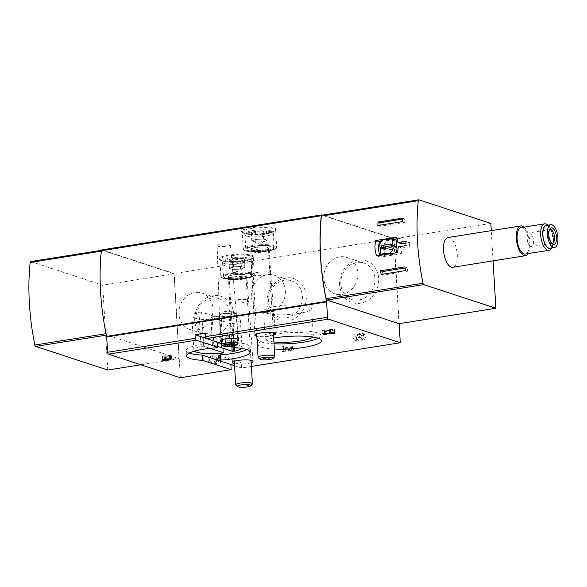 <?xml version="1.0" encoding="UTF-8"?>
<svg xmlns="http://www.w3.org/2000/svg" width="587" height="587" viewBox="0 0 587 587"><rect width="100%" height="100%" fill="white"/><g stroke="black" fill="none" stroke-linecap="round" stroke-linejoin="round"><path stroke-width="0.44" stroke-dasharray="2.94 2.2" d="M283.822 351.855L285.275 351.62L285.187 350.131L292.055 349.038L290.059 350.857L292.143 350.527L294.131 348.707L294.036 347.1L285.091 348.524L285.003 347.034L283.543 347.262L283.822 351.855L282.288 351.349L285.275 351.62M267.158 302.576A22.027 19.312 108.2 0 1 295.371 279.243A22.027 19.312 108.2 0 1 297.594 316.576A22.027 19.312 108.2 0 1 267.158 302.576M339.602 284.768A22.027 19.312 108.2 0 1 367.814 261.435A22.027 19.312 108.2 0 1 370.03 298.768A22.027 19.312 108.2 0 1 339.602 284.768M194.715 320.392A22.027 19.312 108.2 0 1 222.928 297.059A22.027 19.312 108.2 0 1 225.151 334.392A22.027 19.312 108.2 0 1 194.715 320.392M218.76 355.296L241.264 362.759L230.867 364.483M180.356 377.742L174.163 273.557L102.028 249.886L321.955 214.886M399.145 323.664L394.09 238.557L174.163 273.557M251.368 366.442L241.58 367.998L241.264 362.759M360.058 334.817A3.515 3.082 -71.8 0 0 359.222 334.37A3.515 3.082 -71.8 0 0 355.201 336.747A3.515 3.082 -71.8 0 0 357.035 341.054A3.515 3.082 -71.8 0 0 358.334 341.15L358.239 339.543A1.878 1.644 -71.8 0 1 357.204 336.256A1.644 1.438 -71.8 0 1 359.471 337.298L359.501 337.841L360.961 337.606L360.924 337.063A1.644 1.438 -71.8 0 1 363.03 335.331A1.878 1.644 -71.8 0 1 362.399 338.882L362.495 340.489A3.515 3.082 -71.8 0 0 365.385 337.283A3.515 3.082 -71.8 0 0 363.382 333.709A3.515 3.082 -71.8 0 0 360.058 334.817L358.525 334.311A3.515 3.082 -71.8 0 0 357.696 333.871A3.515 3.082 -71.8 0 0 353.668 336.248A3.515 3.082 -71.8 0 0 355.502 340.548A3.515 3.082 -71.8 0 0 356.801 340.651L358.334 341.15M215.348 362.839L216.023 364.483L221.424 362.113L221.035 355.561L219.377 355.825L219.677 360.939L217.483 361.9A4.689 4.109 -71.8 0 0 215.003 356.265A4.689 4.109 -71.8 0 0 209.669 359.339A4.689 4.109 -71.8 0 0 211.914 365.114L212.861 363.309A2.678 2.348 -71.8 0 1 211.313 359.985A2.678 2.348 -71.8 0 1 214.38 358.173A2.678 2.348 -71.8 0 1 215.319 362.326L215.348 362.839L214.277 362.487L214.952 364.131L216.023 364.483M194.495 351.151A24.104 4.762 -3.4 0 1 193.871 350.16A24.104 4.762 -3.4 0 1 201.033 346.301L203.696 346.235L210.146 348.348M246.936 349.639A31.808 6.288 -3.4 0 0 249.688 346.844A31.808 6.288 -3.4 0 0 234.279 342.397L233.655 342.302L233.964 347.548M205.457 333.049L233.655 342.302M189.241 353.066A31.808 6.288 -3.4 0 1 186.182 350.615A31.808 6.288 -3.4 0 1 215.906 342.566L217.285 342.001L206.301 338.398M230.867 364.41L219.068 360.543M210.975 317.288L212.178 316.745A24.104 4.762 -3.4 0 1 240.362 319.783A24.104 4.762 -3.4 0 1 233.2 323.642L230.537 323.708L210.975 317.288L212.428 344.672L213.807 344.268A24.104 4.762 -3.4 0 1 217.586 343.982M221.262 343.813A24.104 4.762 -3.4 0 1 241.998 347.299A24.104 4.762 -3.4 0 1 241.499 348.355M212.611 344.811L217.733 346.491M273.52 335.28A10.295 2.032 -3.4 0 1 256.812 336.27M251.148 362.685A10.295 2.032 -3.4 0 1 234.433 363.683M237.838 340.526A9.209 1.82 -3.4 0 1 229.7 342.074A9.209 1.82 -3.4 0 1 221.262 341.568A9.209 1.82 -3.4 0 1 221.123 341.524M274.342 349.016A31.808 6.288 -3.4 0 1 261.34 347.115A31.808 6.288 -3.4 0 1 257.818 344.51A31.808 6.288 -3.4 0 1 273.689 338.075M221.233 343.366L230.625 346.447M234.558 365.694L241.58 367.998M394.09 238.557L322.645 215.113M398.999 323.694L393.958 238.836L322.072 215.246L418.957 199.829M101.492 251.111A132.251 57.974 81 0 0 106.188 333.673A1.673 0.734 81 0 0 106.981 335.038L179.072 358.686L174.031 273.828L102.145 250.245A1.673 0.734 81 0 0 101.984 250.231A1.673 0.734 81 0 0 101.492 251.111L101.331 251.141M490.842 223.412L393.958 238.836M493.065 260.863L491.268 230.64M448.05 237.515A15.064 6.604 -99 0 1 456.935 251.361A15.064 6.604 -99 0 1 452.782 267.276M140.836 364.776L179.072 358.686M107.744 370.037L102.703 285.179L174.031 273.828M102.703 285.179L30.825 261.597L102.145 250.245M251.346 296.149A19.158 16.803 108.2 0 1 274.32 275.237A19.158 16.803 108.2 0 1 284.313 298.68A19.158 16.803 108.2 0 1 262.374 311.646A19.158 16.803 108.2 0 1 251.346 296.149M268.391 301.74A19.158 16.803 108.2 0 1 291.372 280.828A19.158 16.803 108.2 0 1 301.358 304.271A19.158 16.803 108.2 0 1 279.427 317.244A19.158 16.803 108.2 0 1 268.391 301.74M323.782 278.341A19.158 16.803 108.2 0 1 346.763 257.429A19.158 16.803 108.2 0 1 356.757 280.872A19.158 16.803 108.2 0 1 334.817 293.838A19.158 16.803 108.2 0 1 323.782 278.341M340.834 283.932A19.158 16.803 108.2 0 1 363.815 263.02A19.158 16.803 108.2 0 1 373.802 286.463A19.158 16.803 108.2 0 1 351.87 299.429A19.158 16.803 108.2 0 1 340.834 283.932M178.903 313.964A19.158 16.803 108.2 0 1 201.877 293.052A19.158 16.803 108.2 0 1 211.87 316.496A19.158 16.803 108.2 0 1 189.931 329.461A19.158 16.803 108.2 0 1 178.903 313.964M195.948 319.555A19.158 16.803 108.2 0 1 218.929 298.644A19.158 16.803 108.2 0 1 228.915 322.087A19.158 16.803 108.2 0 1 206.984 335.052A19.158 16.803 108.2 0 1 195.948 319.555M274.026 343.777A31.808 6.288 -3.4 0 1 261.032 341.876A31.808 6.288 -3.4 0 1 257.51 339.264A31.808 6.288 -3.4 0 1 288.892 331.105A31.808 6.288 -3.4 0 1 321.016 335.493A31.808 6.288 -3.4 0 1 318.264 338.288M273.916 341.935A24.104 4.762 -3.4 0 1 267.863 340.783A24.104 4.762 -3.4 0 1 265.199 338.809A24.104 4.762 -3.4 0 1 288.98 332.624A24.104 4.762 -3.4 0 1 313.326 335.947A24.104 4.762 -3.4 0 1 312.82 337.004M199.008 312.225L201.671 312.159L221.233 318.572L220.037 319.123A24.104 4.762 -3.4 0 1 191.846 316.085A24.104 4.762 -3.4 0 1 199.008 312.225L201.033 346.301M266.227 313.267A24.104 4.762 -3.4 0 1 263.563 311.286A24.104 4.762 -3.4 0 1 287.344 305.101A24.104 4.762 -3.4 0 1 311.69 308.432A24.104 4.762 -3.4 0 1 293.427 314.155A24.104 4.762 -3.4 0 1 266.227 313.267M217.872 246.195A6.662 1.313 -3.4 0 1 217.139 245.637A6.662 1.313 -3.4 0 1 223.713 243.935A6.662 1.313 -3.4 0 1 230.442 244.852A6.662 1.313 -3.4 0 1 225.408 246.437A6.662 1.313 -3.4 0 1 217.872 246.195M329.556 332.646L329.358 329.366L330.114 329.615L330.283 332.55M329.358 329.366A3.515 0.697 -3.4 0 1 334.48 329.689A3.515 0.697 -3.4 0 1 329.813 330.62L324.325 330.554L324.501 333.489M324.325 330.554L326.746 331.347L326.944 334.627M326.746 331.347L325.293 331.582L325.447 334.135M325.293 331.582L322.08 330.525L322.278 333.805M322.08 330.525L324.09 330.21L324.288 333.482M324.09 330.21L330.356 330.283L330.547 333.555M330.114 329.615A1.878 0.367 -3.4 0 1 332.836 329.784A1.878 0.367 -3.4 0 1 330.356 330.283M170.406 355.34L171.323 355.641L164.859 356.126L170.479 356.089L167.082 356.852L162.21 356.991L164.294 356.661L162.46 356.06L170.406 355.34L170.597 358.613M171.323 355.641L171.521 358.914M164.859 356.126L165.035 359.031M165.776 356.426L165.974 359.699M169.496 355.832L169.687 359.112M170.479 356.089L170.67 359.361M166.62 356.698L166.789 359.574M167.082 356.852L167.273 360.132M165.593 357.087L165.747 359.626M165.138 356.94L165.285 359.479M163.054 357.27L163.223 360.139M162.21 356.991L162.408 360.271M164.294 356.661L164.433 359.075M162.46 356.06L162.65 359.339M163.942 355.825L164.14 359.097M283.748 351.121L283.653 349.625L285.187 350.131M283.653 349.625L290.521 348.539L292.055 349.038M290.521 348.539L288.533 350.358L290.059 350.857M288.533 350.358L290.609 350.028L292.143 350.527M290.609 350.028L292.605 348.201L294.131 348.707M292.605 348.201L292.509 346.601L294.036 347.1M292.509 346.601L283.558 348.025L285.091 348.524M283.558 348.025L283.47 346.528L285.003 347.034M283.47 346.528L282.017 346.763L283.543 347.262M282.017 346.763L282.288 351.349M356.801 340.651L356.705 339.044L358.239 339.543M359.501 337.841L357.975 337.342L357.938 336.799A1.644 1.438 -71.8 0 0 355.671 335.749A1.878 1.644 -71.8 0 0 356.705 339.044M357.975 337.342L360.961 337.606M359.427 337.107L359.398 336.564L360.924 337.063M362.399 338.882L360.866 338.383A1.878 1.644 -71.8 0 0 361.365 334.773A1.644 1.438 -71.8 0 0 359.398 336.564M360.866 338.383L360.961 339.99L362.495 340.489M360.961 339.99A3.515 3.082 -71.8 0 0 363.852 336.784A3.515 3.082 -71.8 0 0 361.856 333.203A3.515 3.082 -71.8 0 0 358.525 334.311M214.952 364.131L220.36 361.761L221.424 362.113M220.36 361.761L219.964 355.208L221.035 355.561M219.964 355.208L218.305 355.473L219.377 355.825M218.305 355.473L218.606 360.587L219.677 360.939M218.606 360.587L216.412 361.548L217.483 361.9M216.412 361.548A4.689 4.109 -71.8 0 0 213.932 355.913A4.689 4.109 -71.8 0 0 208.598 358.987A4.689 4.109 -71.8 0 0 210.843 364.762L211.914 365.114M210.843 364.762L211.79 362.957L212.861 363.309M215.319 362.326L214.248 361.974A2.678 2.348 -71.8 0 0 213.308 357.821A2.678 2.348 -71.8 0 0 211.636 362.913A2.678 2.348 -71.8 0 0 211.79 362.957M214.248 361.974L214.277 362.487M230.94 302.525A9.209 1.82 -3.4 0 1 229.921 301.769L229.921 301.769A9.209 1.82 -3.4 0 1 239.004 299.414A9.209 1.82 -3.4 0 1 248.301 300.676A9.209 1.82 -3.4 0 1 248.301 300.683A9.209 1.82 -3.4 0 1 241.33 302.87A9.209 1.82 -3.4 0 1 230.94 302.525M229.451 277.46A9.209 1.82 -3.4 0 1 228.431 276.712A9.209 1.82 -3.4 0 1 237.515 274.349A9.209 1.82 -3.4 0 1 246.811 275.619A9.209 1.82 -3.4 0 1 239.841 277.805A9.209 1.82 -3.4 0 1 229.451 277.46M253.313 275.112A9.209 1.82 -3.4 0 1 252.293 274.364A9.209 1.82 -3.4 0 1 252.293 274.356A9.209 1.82 -3.4 0 1 261.376 272.001A9.209 1.82 -3.4 0 1 270.68 273.263A9.209 1.82 -3.4 0 1 270.68 273.271A9.209 1.82 -3.4 0 1 263.702 275.457A9.209 1.82 -3.4 0 1 253.313 275.112M251.823 250.055A9.209 1.82 -3.4 0 1 250.803 249.299A9.209 1.82 -3.4 0 1 259.887 246.936A9.209 1.82 -3.4 0 1 269.191 248.206A9.209 1.82 -3.4 0 1 262.213 250.392A9.209 1.82 -3.4 0 1 251.823 250.055M379.752 255.44A23.436 20.552 -71.8 0 0 380.347 257.084L401.148 253.775L397.582 252.601M380.347 257.084L376.781 255.91M401.148 253.775A23.436 20.552 -71.8 0 0 401.934 248.022L398.272 246.819M401.934 248.022L409.733 246.782L406.072 245.579M409.733 246.782L409.477 242.526L405.815 241.323M409.477 242.526L405.911 243.091M401.684 243.766A23.436 20.552 -71.8 0 0 400.231 238.373L396.665 237.207M400.231 238.373L397.223 238.85M394.097 239.349L381.234 241.396M396.13 240.017L389.893 241.015A5.356 4.696 -71.8 0 0 384.837 242.93A5.356 4.696 -71.8 0 0 384.045 248.719L384.448 255.44L390.685 254.442A5.356 4.696 -71.8 0 0 395.381 252.953M384.448 255.44L382.922 254.934M390.685 254.442L389.159 253.944M389.893 241.015L386.063 239.753M384.045 248.719L380.222 247.465M385.233 248.484L385.263 249.02A1.343 1.174 -71.8 0 0 386.532 250.143L394.259 248.917A1.343 1.174 -71.8 0 0 395.367 247.413L395.315 246.43A1.343 1.174 -71.8 0 0 394.046 245.315L391.522 245.711M546.372 225.43A11.549 5.063 -99 0 1 553.189 236.04A11.549 5.063 -99 0 1 550.004 248.242M547.524 225.247A11.85 5.195 -99 0 1 549.065 226.222A11.85 5.195 -99 0 1 553.321 236.018A11.85 5.195 -99 0 1 552.323 246.657A11.85 5.195 -99 0 1 551.156 248.059M547.818 225.056A13.391 5.87 -99 0 1 552.624 236.128A13.391 5.87 -99 0 1 551.486 248.147M521.124 227.58A13.391 5.87 -99 0 1 529.026 239.885A13.391 5.87 -99 0 1 525.328 254.032M524.11 227.11A15.064 6.604 -99 0 1 529.753 239.767A15.064 6.604 -99 0 1 528.322 253.562M551.42 242.952A6.919 3.03 -99 0 1 550.848 242.534A6.919 3.03 -99 0 1 548.368 236.81A6.919 3.03 -99 0 1 548.955 230.596A6.919 3.03 -99 0 1 549.366 230.023M530.765 246.445A6.919 3.03 -99 0 1 528.41 243.737A6.919 3.03 -99 0 1 527.243 236.422A6.919 3.03 -99 0 1 529.269 232.841A6.919 3.03 -99 0 1 529.958 232.9A6.919 3.03 -99 0 1 533.458 239.958A6.919 3.03 -99 0 1 531.448 246.511A6.919 3.03 -99 0 1 530.765 246.445M381.102 274.467L383.069 275.112L407.437 271.238L407.224 267.628L404.935 266.88M405.089 267.973L407.224 267.628M383.069 275.112L383.01 274.166M405.478 270.592L407.437 271.238M402.249 221.666L404.538 222.414L404.318 218.812L402.359 218.166M377.881 225.547L380.163 226.296L404.538 222.414M402.322 219.127L404.318 218.812M380.163 226.296L380.097 225.195M233.78 345.472L234.015 344.503L229.957 344.217L225.599 344.885M234.228 344.584L233.428 334.671L233.721 344.415M225.672 344.899L225.085 335.067L225.672 344.899M230.456 313.297A5.863 1.159 176.6 0 0 233.494 311.844A5.863 1.159 176.6 0 0 227.712 311.264A5.863 1.159 176.6 0 0 222.04 312.526A5.863 1.159 176.6 0 0 224.271 313.546A5.863 1.159 176.6 0 0 230.456 313.297M231.748 316.129A8.372 1.651 176.6 0 0 236.282 314.383A8.372 1.651 176.6 0 0 236.091 314.06A8.372 1.651 176.6 0 0 227.829 313.223A8.372 1.651 176.6 0 0 219.721 315.028A8.372 1.651 176.6 0 0 219.567 315.373A8.372 1.651 176.6 0 0 231.748 316.129M221.879 345.295A8.372 1.651 176.6 0 0 233.494 345.508A8.372 1.651 176.6 0 0 237.537 344.364M225.085 335.067L229.378 334.385L229.957 344.217M229.378 334.385L233.428 334.671M233.2 335.639L228.908 336.322L229.378 344.246M228.908 336.322L224.85 336.035M254.846 233.897C257.48 235.093 260.048 234.969 262.558 233.531L266.124 232.738L266.733 232.004C265.64 232.936 264.458 232.547 263.203 230.845C260.723 232.283 258.155 232.408 255.492 231.212C254.186 233.032 252.792 233.545 251.317 232.738L252.307 233.824L254.846 233.897A7.734 1.526 176.6 0 0 262.558 233.531A7.734 1.526 176.6 0 0 266.601 232.225A7.734 1.526 176.6 0 0 266.733 232.004A7.734 1.526 176.6 0 0 263.203 230.845A7.734 1.526 176.6 0 0 255.492 231.212A7.734 1.526 176.6 0 0 251.317 232.738A7.734 1.526 176.6 0 0 251.485 233.127A7.734 1.526 176.6 0 0 254.846 233.897L255.33 242.086L251.801 240.927L255.976 239.401L263.688 239.034L267.224 240.193L265.133 240.956A6.699 1.321 176.6 0 0 265.801 240.648A6.699 1.321 176.6 0 0 265.456 239.613A6.699 1.321 176.6 0 0 259.836 239.217A6.699 1.321 176.6 0 0 253.892 240.164A6.699 1.321 176.6 0 0 253.276 241.396A6.699 1.321 176.6 0 0 253.569 241.506A6.699 1.321 176.6 0 0 259.19 241.903L255.33 242.086M247.883 234.14A12.554 2.48 176.6 0 0 263.262 234.462A12.554 2.48 176.6 0 0 271.267 231.139A12.554 2.48 176.6 0 0 258.874 229.891A12.554 2.48 176.6 0 0 246.716 232.599A12.554 2.48 176.6 0 0 247.883 234.14M246.489 236.018A14.227 2.81 176.6 0 0 262.55 236.546A14.227 2.81 176.6 0 0 273.329 233.164A14.227 2.81 176.6 0 0 272.999 232.613A14.227 2.81 176.6 0 0 258.955 231.197A14.227 2.81 176.6 0 0 245.175 234.264A14.227 2.81 176.6 0 0 244.918 234.851A14.227 2.81 176.6 0 0 246.489 236.018M247.34 250.348A14.227 2.81 176.6 0 0 261.985 251.016A14.227 2.81 176.6 0 0 273.916 248.081A14.227 2.81 176.6 0 0 274.18 247.494A14.227 2.81 176.6 0 0 259.806 245.535A14.227 2.81 176.6 0 0 245.77 249.182A14.227 2.81 176.6 0 0 246.092 249.732A14.227 2.81 176.6 0 0 247.34 250.348M247.736 250.7A13.809 2.73 176.6 0 0 261.949 251.346A13.809 2.73 176.6 0 0 273.535 248.499A13.809 2.73 176.6 0 0 259.836 246.026A13.809 2.73 176.6 0 0 246.525 250.099A13.809 2.73 176.6 0 0 247.736 250.7M252.417 249.959A8.541 1.688 176.6 0 0 261.985 250.282A8.541 1.688 176.6 0 0 268.523 248.272A8.541 1.688 176.6 0 0 259.894 247.068A8.541 1.688 176.6 0 0 251.478 249.284A8.541 1.688 176.6 0 0 252.417 249.959M252.681 251.896A8.372 1.651 176.6 0 0 262.059 252.219A8.372 1.651 176.6 0 0 268.472 250.245A8.372 1.651 176.6 0 0 268.472 250.223A8.372 1.651 176.6 0 0 260.019 249.064A8.372 1.651 176.6 0 0 251.757 251.214A8.372 1.651 176.6 0 0 251.764 251.243A8.372 1.651 176.6 0 0 252.681 251.896M258.258 357.725A8.372 1.651 176.6 0 0 258.992 358.085A8.372 1.651 176.6 0 0 267.606 358.474A8.372 1.651 176.6 0 0 274.628 356.749M259.19 241.903A6.699 1.321 176.6 0 0 265.133 240.956L263.042 241.719L259.19 241.903M263.688 239.034L263.203 230.845M267.224 240.193L266.733 232.004M263.042 241.719L262.558 233.531M251.801 240.927L251.317 232.738M255.976 239.401L255.492 231.212M232.474 261.303C235.101 262.506 237.676 262.382 240.178 260.936L243.744 260.151L244.361 259.417C243.26 260.349 242.086 259.96 240.824 258.258C238.351 259.696 235.783 259.821 233.12 258.625C231.814 260.445 230.42 260.958 228.937 260.144L229.935 261.237L232.474 261.303A7.734 1.526 176.6 0 0 240.178 260.936A7.734 1.526 176.6 0 0 244.229 259.637A7.734 1.526 176.6 0 0 244.361 259.417A7.734 1.526 176.6 0 0 240.824 258.258A7.734 1.526 176.6 0 0 233.12 258.625A7.734 1.526 176.6 0 0 228.937 260.144A7.734 1.526 176.6 0 0 229.106 260.54A7.734 1.526 176.6 0 0 232.474 261.303L232.958 269.499L229.422 268.34L233.604 266.814L241.316 266.447L244.845 267.606L242.754 268.369A6.699 1.321 176.6 0 0 243.429 268.061A6.699 1.321 176.6 0 0 243.077 267.026A6.699 1.321 176.6 0 0 237.456 266.63A6.699 1.321 176.6 0 0 231.513 267.577A6.699 1.321 176.6 0 0 230.896 268.802A6.699 1.321 176.6 0 0 231.19 268.919A6.699 1.321 176.6 0 0 236.81 269.316L232.958 269.499M225.503 261.553A12.554 2.48 176.6 0 0 240.89 261.875A12.554 2.48 176.6 0 0 248.895 258.551A12.554 2.48 176.6 0 0 236.502 257.304A12.554 2.48 176.6 0 0 224.344 260.012A12.554 2.48 176.6 0 0 225.503 261.553M224.117 263.431A14.227 2.81 176.6 0 0 240.171 263.959A14.227 2.81 176.6 0 0 250.95 260.577A14.227 2.81 176.6 0 0 250.627 260.026A14.227 2.81 176.6 0 0 236.583 258.61A14.227 2.81 176.6 0 0 222.796 261.677A14.227 2.81 176.6 0 0 222.539 262.264A14.227 2.81 176.6 0 0 224.117 263.431M224.968 277.761A14.227 2.81 176.6 0 0 239.606 278.429A14.227 2.81 176.6 0 0 251.544 275.494A14.227 2.81 176.6 0 0 251.801 274.907A14.227 2.81 176.6 0 0 237.434 272.948A14.227 2.81 176.6 0 0 223.39 276.594A14.227 2.81 176.6 0 0 223.72 277.145A14.227 2.81 176.6 0 0 224.968 277.761M225.364 278.113A13.809 2.73 176.6 0 0 239.577 278.759A13.809 2.73 176.6 0 0 251.155 275.912A13.809 2.73 176.6 0 0 237.464 273.439A13.809 2.73 176.6 0 0 224.153 277.512A13.809 2.73 176.6 0 0 225.364 278.113M230.045 277.365A8.541 1.688 176.6 0 0 239.606 277.695A8.541 1.688 176.6 0 0 246.144 275.685A8.541 1.688 176.6 0 0 237.522 274.481A8.541 1.688 176.6 0 0 229.099 276.697A8.541 1.688 176.6 0 0 230.045 277.365M230.309 279.309A8.372 1.651 176.6 0 0 239.687 279.625A8.372 1.651 176.6 0 0 246.092 277.658A8.372 1.651 176.6 0 0 246.092 277.629A8.372 1.651 176.6 0 0 237.64 276.477A8.372 1.651 176.6 0 0 229.385 278.627A8.372 1.651 176.6 0 0 229.385 278.649A8.372 1.651 176.6 0 0 230.309 279.309M235.886 385.131A8.372 1.651 176.6 0 0 236.62 385.498A8.372 1.651 176.6 0 0 245.234 385.886A8.372 1.651 176.6 0 0 252.249 384.162M236.81 269.316A6.699 1.321 176.6 0 0 242.754 268.369L240.67 269.132L236.81 269.316M241.316 266.447L240.824 258.258M244.845 267.606L244.361 259.417M240.67 269.132L240.178 260.936M229.422 268.34L228.937 260.144M233.604 266.814L233.12 258.625M243.451 232.863A17.412 3.441 -3.4 0 1 259.748 226.912A17.412 3.441 -3.4 0 1 273.52 231.432A17.412 3.441 -3.4 0 1 243.451 232.863M221.079 260.276A17.412 3.441 -3.4 0 1 237.368 254.325A17.412 3.441 -3.4 0 1 251.148 258.845A17.412 3.441 -3.4 0 1 221.079 260.276M106.35 335.14L106.981 335.038M234.279 342.397L234.587 347.643M215.906 342.566L216.221 347.805M218.944 355.436L219.259 360.675M212.178 316.745L213.807 344.268M233.2 323.642L234.624 347.643M230.537 323.708L231.916 346.873M201.671 312.159L203.696 346.235M221.233 318.572L223.258 352.648M220.037 319.123L222.003 352.237M329.813 330.62L329.989 333.548M355.671 335.749L357.204 336.256M357.938 336.799L359.471 337.298M361.497 334.825L363.03 335.331M223.353 278.436A16.069 3.177 -3.4 0 1 238.395 272.94A16.069 3.177 -3.4 0 1 251.111 277.115A16.069 3.177 -3.4 0 1 223.353 278.436M222.722 277.871A16.744 3.309 -3.4 0 1 220.873 276.499A16.744 3.309 -3.4 0 1 237.39 272.207A16.744 3.309 -3.4 0 1 254.296 274.518A16.744 3.309 -3.4 0 1 241.617 278.495A16.744 3.309 -3.4 0 1 222.722 277.871M221.71 260.833A16.744 3.309 -3.4 0 1 219.861 259.461A16.744 3.309 -3.4 0 1 236.378 255.169A16.744 3.309 -3.4 0 1 253.283 257.48A16.744 3.309 -3.4 0 1 240.604 261.457A16.744 3.309 -3.4 0 1 221.71 260.833M245.733 251.023A16.069 3.177 -3.4 0 1 260.767 245.527A16.069 3.177 -3.4 0 1 273.491 249.702A16.069 3.177 -3.4 0 1 245.733 251.023M245.102 250.458A16.744 3.309 -3.4 0 1 243.245 249.086A16.744 3.309 -3.4 0 1 259.762 244.794A16.744 3.309 -3.4 0 1 276.668 247.105A16.744 3.309 -3.4 0 1 263.989 251.082A16.744 3.309 -3.4 0 1 245.102 250.458M244.089 233.421A16.744 3.309 -3.4 0 1 242.233 232.048A16.744 3.309 -3.4 0 1 258.75 227.756A16.744 3.309 -3.4 0 1 275.655 230.067A16.744 3.309 -3.4 0 1 262.976 234.044A16.744 3.309 -3.4 0 1 244.089 233.421M385.263 249.02L384.155 248.661M386.532 250.143L382.709 248.888M394.046 245.315L391.14 244.361M395.315 246.43L391.485 245.175M395.367 247.413L391.544 246.158M394.259 248.917L390.436 247.663M101.463 250.311L101.984 250.231M262.374 311.646L279.427 317.244M274.32 275.237L291.372 280.828M334.817 293.838L351.87 299.429M346.763 257.429L363.815 263.02M189.931 329.461L206.984 335.052M201.877 293.052L218.929 298.644M186.182 350.615L186.497 355.861M249.688 346.844L249.996 352.09M257.51 339.264L257.818 344.51M321.016 335.493L321.324 340.739M210.792 317.156L212.428 344.672M240.362 319.783L241.998 347.299M221.416 318.712L223.442 352.787M191.846 316.085L193.871 350.16M263.563 311.286L265.199 338.809M311.69 308.432L313.326 335.947M217.139 245.637L220.242 340.805M230.442 244.852L238.623 339.712M334.48 329.689L334.671 332.961M332.836 329.784L332.998 332.477M355.502 340.548L357.035 341.054M357.696 333.871L359.222 334.37M356.015 338.993L357.542 339.491M356.999 335.471L358.525 335.969M361.365 334.773L362.891 335.272M361.856 333.203L363.382 333.709M213.932 355.913L215.003 356.265M211.636 362.913L212.707 363.265M213.308 357.821L214.38 358.173M228.431 276.712L232.445 362.605M246.811 275.619L252.997 361.387M223.111 278.414L228.659 279.331C236.708 279.75 243.913 279.118 250.275 277.431C256.027 275.178 253.261 275.714 254.296 274.518L253.283 257.48L252.726 258.038C252.681 258.075 251.515 259.271 243.356 260.577C233.061 261.985 223.588 261.288 221.328 260.29L219.861 259.461L220.873 276.499C220.382 276.793 221.123 277.431 223.111 278.414M250.803 249.299L254.824 335.199M270.68 273.263L275.369 333.974M270.68 273.271L269.191 248.206M245.483 251.001L251.038 251.918C259.08 252.344 266.285 251.706 272.647 250.018C278.399 247.765 275.641 248.301 276.668 247.105L275.655 230.067L275.105 230.625C275.054 230.662 273.887 231.858 265.728 233.164C255.44 234.573 245.968 233.883 243.7 232.878L242.233 232.048L243.245 249.086C242.754 249.38 243.502 250.018 245.483 251.001M386.033 250.106L382.21 248.851M394.537 245.351L390.715 244.097M549.065 226.222L547.942 225.181M552.323 246.657L551.575 247.993M550.848 242.534L552.029 243.627M548.955 230.596L549.733 229.194M550.276 229.495L529.269 232.841M552.448 243.165L531.448 246.511M527.243 236.422L526.81 240.237L528.41 243.737M225.591 344.87L225.188 345.119M222.04 312.526L219.721 315.028M233.494 311.844L236.091 314.06M219.567 315.373L221.035 340.005M236.282 314.383L237.742 339.015M252.307 233.831L251.485 233.127M266.124 232.745L266.601 232.225M246.716 232.599L245.175 234.264M271.267 231.139L272.999 232.613M244.918 234.851L245.77 249.182M273.329 233.164L274.18 247.494M273.535 248.499L273.916 248.081M246.525 250.099L246.092 249.732M268.472 250.245L268.523 248.272M251.764 251.243L251.478 249.284M251.757 251.214L256.673 333.908M268.472 250.223L273.381 332.917M253.276 241.396L259.733 244.346L265.801 240.648M229.935 261.244L229.106 260.54M243.752 260.158L244.229 259.637M224.344 260.012L222.796 261.677M248.895 258.551L250.627 260.026M222.539 262.264L223.39 276.594M250.95 260.577L251.801 274.907M251.155 275.912L251.544 275.494M224.153 277.512L223.72 277.145M246.092 277.658L246.144 275.685M234.294 361.321L229.099 276.697M246.092 277.629L251.009 360.33M230.896 268.802L237.361 271.752L243.429 268.061"/><path stroke-width="0.88" d="M380.567 270.761A132.251 57.974 81 0 0 381.102 274.467L405.478 270.592A132.251 57.974 81 0 1 404.935 266.88L380.567 270.761L382.849 271.51L405.089 267.973M398.272 246.819L397.582 252.601L376.781 255.91C374.726 250.994 374.425 245.858 375.863 240.516L396.665 237.207L398.015 242.563L405.815 241.323A132.251 57.974 81 0 0 406.072 245.579L398.272 246.819M322.072 215.246A1.673 0.734 81 0 0 321.903 215.231A1.673 0.734 81 0 0 321.412 216.119A132.251 57.974 81 0 0 326.115 298.673A1.673 0.734 81 0 0 326.908 300.038L398.999 323.694L495.883 308.27L493.065 260.863M491.268 230.64L490.842 223.412L418.957 199.829A1.673 0.734 81 0 0 418.788 199.815A1.673 0.734 81 0 0 418.296 200.695A132.251 57.974 81 0 0 423 283.257A1.673 0.734 81 0 0 423.792 284.622L495.883 308.27M377.991 222.047A132.251 57.974 81 0 0 377.881 225.547L402.249 221.666A132.251 57.974 81 0 1 402.359 218.166L377.991 222.047L379.95 222.693L402.322 219.127M230.867 364.483L231.175 369.656L180.356 377.742L108.456 354.152A1.673 0.734 81 0 1 107.597 352.266L106.687 336.923A1.673 0.734 81 0 0 106.607 336.366A132.251 57.974 81 0 1 101.368 250.752A1.673 0.734 81 0 1 101.859 249.871A1.673 0.734 81 0 1 102.028 249.886M322.645 215.113L321.955 214.886A1.673 0.734 81 0 0 321.786 214.871A1.673 0.734 81 0 0 321.294 215.752A132.251 57.974 81 0 0 326.533 301.366A1.673 0.734 81 0 1 326.607 301.923L327.517 317.266A1.673 0.734 81 0 0 328.382 319.152L400.275 342.742L399.145 323.664M400.275 342.742L251.368 366.442M217.293 342.074L217.601 347.247L196.131 340.203L108.456 354.152M231.175 369.656L202.412 360.337A31.808 6.288 -3.4 0 1 186.497 355.861A31.808 6.288 -3.4 0 1 216.221 347.805L217.601 347.247M170.597 358.613L171.521 358.914L165.057 359.398L170.67 359.361L167.273 360.132L162.408 360.271L164.485 359.941L162.65 359.339L170.597 358.613M222.003 352.237L222.062 353.198L223.258 352.648L210.146 348.348M222.062 353.198A24.104 4.762 -3.4 0 1 194.495 351.151M206.301 338.398L195.053 334.707L205.457 333.049L205.67 336.659A1.673 0.734 -99 0 0 206.529 338.545L221.233 343.366M217.476 342.133L217.784 347.379M234.558 365.694L202.104 355.091A31.808 6.288 -3.4 0 1 189.241 353.066M220.617 360.117L219.068 360.535L218.76 355.296L220.308 354.871L220.617 360.117A31.808 6.288 -3.4 0 0 249.996 352.09A31.808 6.288 -3.4 0 0 234.587 347.643L230.625 346.447M246.936 349.639A31.808 6.288 -3.4 0 1 220.308 354.871M217.586 343.982A24.104 4.762 -3.4 0 1 221.262 343.813M241.499 348.355A24.104 4.762 -3.4 0 1 234.837 351.165L232.173 351.231L217.733 346.491M195.053 334.707L195.266 338.31A1.673 0.734 81 0 0 196.131 340.203M256.812 336.27A10.295 2.032 -3.4 0 1 255.961 336.043A10.295 2.032 -3.4 0 1 254.824 335.199A10.295 2.032 -3.4 0 1 264.979 332.565A10.295 2.032 -3.4 0 1 275.369 333.974A10.295 2.032 -3.4 0 1 273.52 335.28M234.433 363.683A10.295 2.032 -3.4 0 1 233.589 363.456A10.295 2.032 -3.4 0 1 232.445 362.605A10.295 2.032 -3.4 0 1 242.6 359.97A10.295 2.032 -3.4 0 1 252.997 361.387A10.295 2.032 -3.4 0 1 251.148 362.685M330.305 332.888L329.556 332.646A3.515 0.697 -3.4 0 1 334.671 332.961A3.515 0.697 -3.4 0 1 330.011 333.893L324.516 333.827L326.944 334.627L325.484 334.861L322.278 333.805L330.547 333.555A1.878 0.367 -3.4 0 0 333.034 333.064A1.878 0.367 -3.4 0 0 330.305 332.888L330.283 332.55M221.123 341.524A9.209 1.82 -3.4 0 1 220.242 340.805A9.209 1.82 -3.4 0 1 229.326 338.45A9.209 1.82 -3.4 0 1 238.623 339.712A9.209 1.82 -3.4 0 1 237.838 340.526M273.689 338.075A31.808 6.288 -3.4 0 1 321.324 340.739A31.808 6.288 -3.4 0 1 274.342 349.016M528.322 253.562A15.064 6.604 -99 0 1 525.592 255.69L452.782 267.276A15.064 6.604 -99 0 1 451.293 267.136A15.064 6.604 -99 0 1 443.669 251.779A15.064 6.604 -99 0 1 448.05 237.515L520.86 225.929A15.064 6.604 -99 0 1 524.11 227.11M30.825 261.597A1.673 0.734 81 0 0 30.656 261.582A1.673 0.734 81 0 0 30.164 262.462A132.251 57.974 81 0 0 34.86 345.024A1.673 0.734 81 0 0 35.66 346.389L107.744 370.037L140.836 364.776M318.264 338.288A31.808 6.288 -3.4 0 1 274.026 343.777M312.82 337.004A24.104 4.762 -3.4 0 1 273.916 341.935M325.447 334.135L325.484 334.861M165.035 359.031L165.057 359.398M166.789 359.574L166.818 359.978M165.747 359.626L165.791 360.367M165.285 359.479L165.329 360.213M163.223 360.139L163.252 360.543M164.433 359.075L164.485 359.941M405.911 243.091L401.684 243.766L398.015 242.563M381.234 241.396L379.429 241.683L375.863 240.516M397.223 238.85L394.097 239.349M379.429 241.683A23.436 20.552 -71.8 0 0 379.752 255.44M395.381 252.953A5.356 4.696 -71.8 0 0 396.533 246.738L396.13 240.017L392.307 238.762L386.063 239.753A5.356 4.696 -71.8 0 0 381.014 241.675A5.356 4.696 -71.8 0 0 380.222 247.465L380.625 254.186L386.862 253.188A5.356 4.696 -71.8 0 0 391.918 251.273A5.356 4.696 -71.8 0 0 392.703 245.483L392.307 238.762M382.922 254.934L380.625 254.186M389.159 253.944L386.862 253.188M396.533 246.738L392.703 245.483M381.44 247.765A1.343 1.174 -71.8 0 0 382.709 248.888L390.436 247.663A1.343 1.174 -71.8 0 0 391.544 246.158L391.485 245.175A1.343 1.174 -71.8 0 0 390.223 244.053L382.497 245.285A1.343 1.174 -71.8 0 0 381.381 246.782L381.44 247.765L384.155 248.661M391.522 245.711L386.319 246.54A1.343 1.174 -71.8 0 0 385.204 248.037L385.233 248.484M553.321 247.428A11.549 5.063 -99 0 1 547.48 235.658A11.549 5.063 -99 0 1 550.833 224.718A11.549 5.063 -99 0 1 557.65 235.328A11.549 5.063 -99 0 1 554.466 247.538A11.549 5.063 -99 0 1 553.321 247.428M553.137 244.317A8.372 3.669 -99 0 1 552.029 243.627A8.372 3.669 -99 0 1 549.028 236.7A8.372 3.669 -99 0 1 549.733 229.194A8.372 3.669 -99 0 1 556.05 234.367A8.372 3.669 -99 0 1 553.137 244.317M554.466 247.538L550.004 248.242A11.549 5.063 -99 0 1 548.86 248.14A11.549 5.063 -99 0 1 543.019 236.363A11.549 5.063 -99 0 1 546.372 225.43L550.833 224.718M551.156 248.059A11.85 5.195 -99 0 1 548.882 248.433A11.85 5.195 -99 0 1 542.777 235.035A11.85 5.195 -99 0 1 547.524 225.247M551.575 247.993L551.486 248.147A13.391 5.87 -99 0 1 548.926 250.282A13.391 5.87 -99 0 1 547.605 250.157A13.391 5.87 -99 0 1 540.832 236.51A13.391 5.87 -99 0 1 544.721 223.83A13.391 5.87 -99 0 1 547.818 225.056L547.942 225.181M548.926 250.282L525.328 254.032A13.391 5.87 -99 0 1 524.008 253.914A13.391 5.87 -99 0 1 517.235 240.266A13.391 5.87 -99 0 1 521.124 227.58L544.721 223.83M525.592 255.69A15.064 6.604 -99 0 1 524.103 255.55A15.064 6.604 -99 0 1 516.479 240.193A15.064 6.604 -99 0 1 520.86 225.929M549.366 230.023A6.919 3.03 -99 0 1 550.276 229.495A6.919 3.03 -99 0 1 554.355 235.857A6.919 3.03 -99 0 1 552.448 243.165A6.919 3.03 -99 0 1 551.765 243.106A6.919 3.03 -99 0 1 551.42 242.952M383.01 274.166L382.849 271.51M380.097 225.195L379.95 222.693M233.721 344.415L233.78 345.472A4.835 0.954 176.6 0 0 234.228 344.584A4.835 0.954 176.6 0 0 234.015 344.503A4.835 0.954 176.6 0 0 229.957 344.217A4.835 0.954 176.6 0 0 225.672 344.899A4.835 0.954 176.6 0 0 225.188 345.119A4.835 0.954 176.6 0 0 225.437 345.868A4.835 0.954 176.6 0 0 229.495 346.154A4.835 0.954 176.6 0 0 233.78 345.472L229.495 346.154L225.437 345.868M236.047 345.273L237.537 344.364A8.372 1.651 176.6 0 0 238.028 343.755A8.372 1.651 176.6 0 0 229.576 342.603A8.372 1.651 176.6 0 0 221.314 344.752A8.372 1.651 176.6 0 0 221.879 345.295L223.456 346.022A6.728 1.328 176.6 0 0 232.797 346.191A6.728 1.328 176.6 0 0 236.047 345.273A6.728 1.328 176.6 0 0 229.649 343.857A6.728 1.328 176.6 0 0 223.456 346.022M229.378 344.246L229.495 346.154M273.109 358.386L274.628 356.749A8.372 1.651 176.6 0 0 274.775 356.404A8.372 1.651 176.6 0 0 266.322 355.252A8.372 1.651 176.6 0 0 258.067 357.402A8.372 1.651 176.6 0 0 258.258 357.725L259.953 359.171A6.728 1.328 176.6 0 0 260.547 359.457A6.728 1.328 176.6 0 0 267.467 359.772A6.728 1.328 176.6 0 0 273.109 358.386A6.728 1.328 176.6 0 0 266.439 357.182A6.728 1.328 176.6 0 0 259.953 359.171M250.737 385.798L252.249 384.162A8.372 1.651 176.6 0 0 252.403 383.817A8.372 1.651 176.6 0 0 243.95 382.665A8.372 1.651 176.6 0 0 235.695 384.808A8.372 1.651 176.6 0 0 235.886 385.131L237.581 386.584A6.728 1.328 176.6 0 0 238.168 386.87A6.728 1.328 176.6 0 0 245.095 387.185A6.728 1.328 176.6 0 0 250.737 385.798A6.728 1.328 176.6 0 0 244.067 384.595A6.728 1.328 176.6 0 0 237.581 386.584M423 283.257L326.115 298.673M418.296 200.695L321.412 216.119M328.382 319.152L206.529 338.545M327.517 317.266L205.67 336.659M195.266 338.31L107.597 352.266M326.607 301.923L106.687 336.923M321.294 215.752L101.368 250.752M326.533 301.366L106.607 336.366M423.792 284.622L326.908 300.038M34.86 345.024L106.049 333.695M35.66 346.389L106.35 335.14M30.164 262.462L101.331 251.141M202.104 355.091L202.412 360.337M202.757 355.194L203.065 360.433M234.624 347.643L234.837 351.165M231.916 346.873L232.173 351.231M385.204 248.037L381.381 246.782M386.319 246.54L382.497 245.285M391.14 244.361L390.223 244.053M321.786 214.871L101.859 249.871M418.788 199.815L321.903 215.231M30.656 261.582L101.463 250.311M332.998 332.477L333.034 333.064M221.035 340.005L221.314 344.752M237.742 339.015L238.028 343.755M256.673 333.908L258.067 357.402M273.381 332.917L274.775 356.404M234.294 361.321L235.695 384.808M251.009 360.33L252.403 383.817"/></g></svg>
